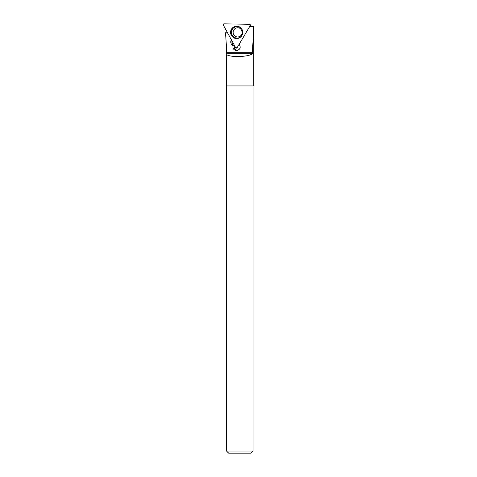 <?xml version="1.0" encoding="UTF-8"?>
<svg xmlns="http://www.w3.org/2000/svg" width="477" height="477" viewBox="0 0 477 477"><rect width="100%" height="100%" fill="white"/><g stroke="black" fill="none" stroke-linecap="round" stroke-linejoin="round"><path stroke-width="0.72" d="M249.578 24.297L224.059 23.85A0.829 0.817 -89 0 0 223.325 25.084L235.698 47.7A0.829 0.817 -89 0 0 237.117 47.724L250.27 25.549A0.829 0.817 -89 0 0 249.578 24.297M231.458 29.192A6.165 6.088 -89 0 0 239.192 37.981A6.165 6.088 -89 0 0 239.382 26.843A6.165 6.088 -89 0 0 231.458 29.192M249.686 26.533L253.114 26.593L253.114 39.019L252.363 53.746C247.962 57.461 226.301 57.461 226.36 53.746L226.354 45.375L225.538 32.8L227.571 32.835M234.38 45.285A3.762 3.715 -89 0 0 234.219 45.697L233.056 45.673C232.597 48.481 233.748 50.127 236.52 50.61C240.199 49.668 241.1 47.527 239.21 44.188M233.056 45.673L232.722 45.47C230.707 43.95 230.236 42.036 231.309 39.734L231.327 39.704M226.354 52.697L252.703 52.697M252.703 45.375L253.257 45.375L253.257 85.932L226.348 85.932L226.348 53.156M253.114 39.019L253.675 39.042L253.675 26.605L253.114 26.593M253.048 85.932L253.048 451.057L226.557 451.057L226.557 85.932M253.048 451.057L250.962 453.15L228.65 453.15L226.557 451.057M226.36 53.746L252.363 53.746M237.206 50.556A3.762 3.715 91 0 1 234.493 45.494M232.001 40.939A4.18 4.126 -89 0 0 233.885 45.494L232.722 45.47M234.219 45.697L233.885 45.494M237.117 47.724L250.27 25.549L249.578 24.297L224.059 23.85L223.325 25.084L235.698 47.7L237.117 47.724M239.287 37.933A6.058 5.98 91 0 1 230.934 32.269A6.058 5.98 91 0 1 239.484 26.897M241.911 35.316A5.718 5.641 -89 0 0 237.176 26.658A5.718 5.641 -89 0 0 232.144 35.143A5.718 5.641 -89 0 0 241.911 35.316M237.594 36.979A4.597 4.537 91 0 1 233.784 30.015A4.597 4.537 91 0 1 237.755 27.785C241.493 27.398 243.204 33.432 241.469 34.785C240.521 36.24 239.233 36.973 237.594 36.979M253.257 45.375L253.675 39.042"/></g></svg>
